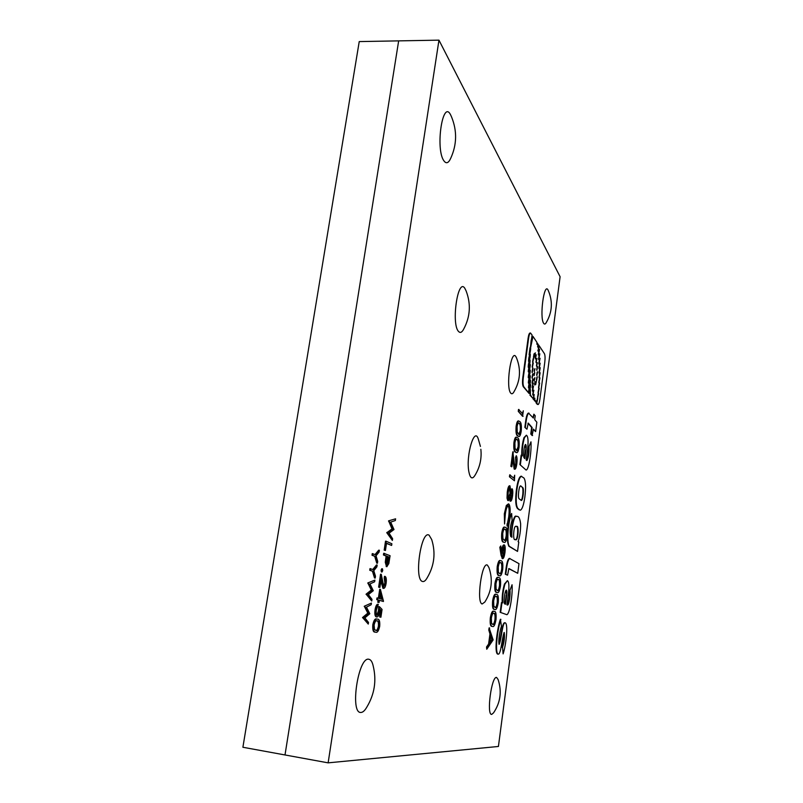 <?xml version="1.0" encoding="UTF-8"?>
<svg xmlns="http://www.w3.org/2000/svg" width="803" height="803" viewBox="0 0 803 803"><rect width="100%" height="100%" fill="white"/><g stroke="black" fill="none" stroke-linecap="round" stroke-linejoin="round"><path stroke-width="1.2" d="M515.717 526.256L516.209 526.447C518.377 524.771 518.055 538.642 515.646 539.797M515.114 539.506C512.726 541.543 513.468 525.503 515.917 526.266L516.7 526.497C519.049 524.67 518.326 540.078 515.907 539.867L515.114 539.506M530.231 375.774L530.09 375.543C529.548 374.881 527.942 383.302 528.474 383.091L528.615 383.312C529.167 383.964 530.763 375.553 530.231 375.774M539.586 349.235L538.462 355.026L539.586 349.235M539.827 353.802L538.703 359.593L539.827 353.802M540.078 358.289L538.964 364.08L540.078 358.289M540.168 363.197L539.084 368.778L540.168 363.197M540.248 367.734L539.174 373.315L540.248 367.734M540.148 372.743L539.164 377.811L540.148 372.743M539.937 377.862L538.954 382.971L539.937 377.862M539.646 383.021L538.662 388.08L539.646 383.021M539.194 388.311L538.191 393.289L539.194 388.311M537.779 398.418L536.836 402.835L537.779 398.418M538.592 393.611L537.649 398.007L538.592 393.611M533.844 390.238L532.861 395.146L533.844 390.238M533.493 386.293L532.509 391.212L533.493 386.293M533.292 382.981L532.309 387.899L533.292 382.981M533.112 379.016L532.228 383.493L533.112 379.016M533.051 373.776L532.168 378.243L533.051 373.776M533.092 368.196L532.198 372.672L533.092 368.196M533.252 362.976L532.359 367.443L533.252 362.976M533.593 358.359L532.74 362.605L533.593 358.359M534.457 353.601L533.614 357.837L534.457 353.601M535.38 352.858L534.537 357.074L535.38 352.858M536.253 354.745L535.42 358.961L536.253 354.745M536.956 358.379L536.123 362.585L536.956 358.379M537.378 362.645L536.605 366.319L537.378 362.645M537.608 366.539L536.856 370.354L537.608 366.539M537.598 371.749L536.846 375.543L537.598 371.749M537.307 376.768L536.565 380.612L537.307 376.768M536.374 381.315L535.661 384.667L536.374 381.315M535.41 381.626L534.698 384.988L535.41 381.626M534.898 377.691L534.176 381.064L534.898 377.691M534.748 372.572L534.095 375.643L534.748 372.572M534.979 368.637L534.326 371.699L534.979 368.637M530.271 354.284L530.11 354.043C529.057 356.251 528.545 358.69 528.575 361.35L528.725 361.591C529.779 359.383 530.291 356.944 530.271 354.284M530.08 360.186L529.91 359.895C528.816 362.083 528.254 364.512 528.244 367.182L528.404 367.463C529.508 365.275 530.06 362.846 530.08 360.186M530.171 364.552L530.02 364.311C529.458 363.669 527.872 372.01 528.394 371.819L528.545 372.06C529.107 372.692 530.693 364.371 530.171 364.552M528.685 392.597L528.816 392.787C529.338 393.55 531.114 384.346 530.552 384.677L530.422 384.476C529.91 383.714 528.123 392.928 528.685 392.597M530.1 384.878L528.655 392.346M528.585 387.869L528.725 388.09C529.267 388.772 530.934 380.09 530.402 380.341L530.261 380.11C529.729 379.417 528.053 388.12 528.585 387.869M529.94 380.492L528.555 387.668M528.374 377.691L528.515 377.922C529.067 378.584 530.713 370.073 530.181 370.283L530.04 370.042C529.488 369.38 527.842 377.912 528.374 377.691M529.719 370.414L528.344 377.52M535.982 402.173L535.531 400.607L535.179 401.159L534.798 400.677L534.808 398.127L534.136 399.834L533.604 399.171L534.156 394.464L533.142 398.589L530.381 395.086L530.331 389.525L529.117 393.5L523.777 386.755C522.954 385.209 522.793 382.228 523.275 377.791L528.605 338.244C529.097 334.931 529.739 333.195 530.532 333.034L532.088 335.052L529.247 355.197C529.699 355.94 531.084 347.478 530.572 347.9L532.971 336.387L536.876 342.279L537.006 344.367L537.809 343.694L537.749 347.127L538.813 345.2L538.08 351.142L539.305 345.942L544.414 353.651C545.117 355.197 545.247 358.028 544.795 362.143L539.887 399.312C539.405 402.634 538.783 404.381 538.02 404.561L536.585 402.945L536.545 400.918L535.982 402.173L535.22 401.068M536.585 402.945L536.223 401.42M534.798 400.677L534.497 398.589M533.604 399.171L533.834 394.925M530.381 395.086L530.07 392.737M530.191 392.737L530 389.987M529.097 354.635L530.02 347.759M364.281 606.225L371.428 603.073L371.177 604.739L366.459 607.138L369.822 613.723L364.863 617.878L368.507 622.425L368.256 624.082L362.565 617.507L367.814 613.121L364.281 606.225L371.428 603.073M367.814 582.938L374.891 580.117L374.64 581.774L369.972 583.932L373.295 590.707L368.386 594.591L371.99 599.349L371.739 600.995L366.108 594.15L371.307 590.034L367.814 582.938L374.891 580.117M372.783 569.468L376.477 564.951L377.159 565.041L376.888 566.868L373.786 570.682L375.473 576.223L375.202 578.06L374.509 577.969L372.431 571.204L369.731 570.24L369.982 568.624L373.375 569.688L377.159 565.041M375.051 554.542L378.705 550.175L379.397 550.256L379.116 552.073L376.035 555.786L377.711 561.397L377.44 563.214L376.748 563.134L374.69 556.288L372.01 555.234L372.261 553.618L375.623 554.773L379.397 550.256M375.292 632.142L374.951 632.091C373.184 632.212 372.462 629.763 372.803 624.764C373.817 620.297 375.071 618.39 376.577 619.023L377.581 619.173C379.327 619.033 380.04 621.402 379.709 626.28C378.685 630.857 377.38 632.834 375.824 632.222L375.633 632.192C373.867 632.302 373.154 629.863 373.485 624.864C374.499 620.398 375.754 618.481 377.259 619.113M380.913 617.216L380.311 617.065L381.274 610.611L379.899 609.176L379.678 611.444C379.046 615.058 378.133 616.905 376.948 616.975L376.848 616.965C375.603 616.333 375.242 613.924 375.764 609.738C376.346 606.416 377.199 604.619 378.313 604.348L376.356 609.999C375.995 613 376.256 614.747 377.129 615.249L377.199 615.259C378.062 615.098 378.705 613.673 379.116 610.983L379.448 606.697L382.067 609.437L380.913 617.216L379.638 616.975L380.602 610.521L379.859 609.748M376.336 616.895L376.165 616.865C374.921 616.242 374.549 613.833 375.071 609.638C375.663 606.325 376.517 604.529 377.631 604.247L378.313 604.348M376.848 615.098L378.444 610.882L378.765 606.606L379.448 606.697M383.412 601.487L379.387 600.313L379.056 602.511L378.454 602.34L378.785 600.132L377.42 599.741L377.681 598.024L379.036 598.426L380.391 589.382L383.463 601.136L379.367 600.413M379.056 602.511L377.771 602.25L378.103 600.042L376.737 599.65L376.988 597.934L377.681 598.024M378.374 598.225L379.719 589.292L380.391 589.382M383.523 586.471L384.888 582.868L384.215 578.04L384.466 576.353L385.149 576.434C386.253 577.166 386.584 579.435 386.133 583.239C385.581 586.491 384.778 588.208 383.704 588.388L382.901 588.278L380.903 580.72M383.583 588.368L381.224 578.572L379.899 587.425L378.614 587.144L380.562 574.195L381.244 574.286L383.784 586.652L385.56 582.948L384.888 582.868M381.395 571.917L381.084 570.14L381.776 568.735L382.429 568.815M386.474 566.587L385.279 562.23L386.102 556.057L383.443 554.973L383.704 553.277L390.087 555.706L388.823 563.596L386.845 566.627L385.962 562.321L386.785 556.138L384.125 555.054L384.376 553.357M391.623 545.438L386.534 543.199L385.45 550.456L384.858 550.206L386.193 541.252L391.874 543.772L391.623 545.438L386.504 543.41M385.45 550.456L384.175 550.125L385.52 541.172L386.193 541.252M388.572 520.856L395.598 518.818L395.347 520.525L390.7 522.111L394.002 529.538L389.074 533.162L392.627 538.723L392.376 540.429L386.785 532.71L392.005 528.896L388.572 520.856L395.598 518.818M486.759 649.236L486.538 646.967L488.595 644.046L489.96 633.938L488.806 630.074L489.107 627.886L493.142 639.911L486.759 649.236L487.05 647.037L489.107 644.126L490.462 634.009L489.328 630.144L489.619 627.956M492.701 626.511L491.898 626.37C490.412 626.481 489.89 623.64 490.322 617.848C491.255 612.85 492.319 610.651 493.524 611.244L494.417 611.414C495.883 611.284 496.395 614.044 495.983 619.675C495.039 624.774 493.945 627.053 492.701 626.511L492.4 626.44C490.924 626.551 490.402 623.71 490.834 617.919C491.767 612.92 492.831 610.722 494.036 611.314M495.06 609.527L494.176 609.367C492.711 609.387 492.199 606.506 492.63 600.724C493.514 595.886 494.548 593.738 495.712 594.27L496.696 594.471C498.141 594.431 498.653 597.221 498.231 602.842C497.328 607.791 496.274 610.019 495.06 609.527L494.688 609.437C493.223 609.457 492.711 606.576 493.142 600.795C494.026 595.956 495.049 593.808 496.224 594.33M497.398 592.624L496.455 592.433C494.999 592.373 494.487 589.462 494.919 583.681C495.772 578.993 496.766 576.895 497.9 577.367L498.954 577.608C500.389 577.648 500.891 580.469 500.47 586.09C499.607 590.908 498.583 593.086 497.398 592.624L496.957 592.504C495.511 592.443 494.999 589.522 495.431 583.751C496.284 579.063 497.268 576.955 498.402 577.427M499.727 575.811L498.713 575.58C497.278 575.44 496.776 572.489 497.208 566.717C498.021 562.17 498.984 560.103 500.088 560.534L501.213 560.815C502.628 560.936 503.13 563.796 502.708 569.407C501.865 574.105 500.871 576.233 499.727 575.811L499.225 575.641C497.79 575.51 497.288 572.549 497.719 566.788C498.533 562.23 499.486 560.173 500.59 560.604M502.407 558.587L501.062 555.264L499.827 547.285L500.781 545.92L501.895 553.126L502.166 550.818C502.708 547.184 503.411 545.237 504.274 544.956L504.445 545.016C505.258 545.99 505.428 548.559 504.936 552.735C504.384 556.429 503.662 558.396 502.778 558.657L501.564 555.325L500.329 547.345L500.781 545.92M501.604 551.219L501.654 550.758C502.196 547.124 502.899 545.177 503.772 544.896L504.274 544.956M504.344 542.406L503.21 542.105C501.805 541.804 501.313 538.773 501.745 533.021C502.497 528.715 503.401 526.738 504.445 527.099L505.689 527.471C507.074 527.742 507.556 530.673 507.145 536.274C506.362 540.71 505.438 542.758 504.344 542.406L503.712 542.166C502.307 541.864 501.825 538.833 502.256 533.082C503.009 528.775 503.903 526.798 504.946 527.159M507.476 525.985L509.232 516.871C509.915 511.099 509.694 507.456 508.57 505.95L508.269 505.82C507.044 506.211 506.061 509.002 505.328 514.171L504.555 523.968L504.846 513.84L506.854 505.519L508.861 504.043C510.236 505.87 510.507 510.296 509.674 517.323L506.974 525.935L508.731 516.811C509.413 511.049 509.192 507.406 508.068 505.89L508.008 505.85M504.555 523.968L504.334 513.779L506.352 505.458L508.45 503.862M510.718 501.202L510.015 497.348L508.249 500.53L507.516 498.151L507.777 492.018C508.309 488.154 509.032 486.086 509.955 485.815L510.849 491.175L512.214 488.856C512.866 490.041 512.976 492.43 512.535 496.023C512.073 499.165 511.471 500.891 510.718 501.202L510.056 501.082L509.534 498.964M508.45 500.62L507.747 500.48L507.014 498.101L507.275 491.968C507.807 488.104 508.53 486.036 509.453 485.765L509.955 485.815M510.859 489.569L512.063 488.786M514.683 475.215L514.442 480.766L509.443 476.791L509.704 474.864L514.241 478.478L514.683 475.215L513.8 478.076M514.803 467.095L515.887 463.401L515.526 457.539L516.279 455.692C517.122 456.917 517.303 459.677 516.821 463.963C516.339 467.286 515.707 469.042 514.914 469.243L514.161 469.072L512.836 459.276M514.914 469.243L514.161 469.072M514.663 469.123L513.157 456.887L511.822 466.824L510.859 466.342L512.806 451.828L514.884 467.185L515.887 463.401M516.69 452.671L515.295 452.109C513.96 451.386 513.508 448.174 513.94 442.453C514.542 438.789 515.295 437.023 516.188 437.153L517.714 437.816C519.039 438.508 519.481 441.63 519.069 447.201C518.427 451.035 517.634 452.862 516.69 452.671L515.797 452.159C514.462 451.437 514.01 448.215 514.442 442.503C515.044 438.829 515.797 437.063 516.69 437.193M518.909 436.501L517.473 435.888C516.148 435.085 515.707 431.833 516.138 426.132C516.72 422.549 517.453 420.812 518.326 420.923L519.892 421.655C521.187 422.418 521.639 425.58 521.217 431.131C520.595 434.875 519.832 436.661 518.909 436.501L517.975 435.929C516.65 435.136 516.209 431.884 516.64 426.172C517.222 422.589 517.955 420.852 518.828 420.973M523.315 410.765L522.582 416.285L518.256 411.337L518.517 409.44L522.883 413.957L523.315 410.765L522.452 413.455M511.391 536.906C510.708 528.474 513.98 513.9 516.148 516.379L516.64 516.429C518.608 515.917 519.942 518.387 520.635 523.857C520.675 530.632 519.832 536.555 518.106 541.624L518.778 542.065L517.544 551.41L508.891 546.271C506.914 541.985 506.844 534.095 508.69 522.592M516.64 516.429C514.442 513.91 511.15 528.886 511.892 537.237L510.688 536.444C509.634 531.867 510.106 526.487 512.093 520.274L511.631 513.458L509.514 518.487M560.103 276.734L438.96 40.15L328.136 762.85L498.422 746.469L560.103 276.734M536.826 343.945L537.558 343.303M537.568 346.705L538.592 344.868M537.9 350.72L539.305 345.942M537.247 404.331L536.113 402.905M535.179 401.159L534.326 400.647M534.136 399.834L533.122 399.131M533.142 398.589L529.89 395.056M529.117 393.5L523.285 386.715C522.462 385.169 522.291 382.188 522.783 377.761L528.103 338.214C528.605 334.901 529.247 333.165 530.03 333.004L530.532 333.034M530.422 347.789L531.154 340.271L532.379 337.25M532.128 337.24L532.971 336.387M533.393 429.535L535.631 431.592L536.866 422.237L534.698 419.658L535.21 415.783L533.885 414.177L533.363 418.072L528.494 413.083C527.38 413.334 526.457 415.854 525.744 420.662L524.841 427.357L526.949 429.214L524.841 427.357M533.885 414.177L532.951 417.58M535.631 431.592L533.453 429.093L532.118 435.497L530.773 434.001L531.636 427.467L527.942 423.241M529.006 446.528L530.974 441.841L529.006 446.528C529.247 453.033 528.545 457.7 526.888 460.551L526.166 459.948L527.631 448.937C528.484 440.837 528.063 436.26 526.387 435.206L523.957 437.665C522.362 443.105 521.629 448.997 521.759 455.351M528.525 446.488C528.796 452.35 528.163 456.987 526.638 460.4M530.974 441.841C531.636 451.055 528.966 470.086 526.075 470.056L519.882 464.566L521.137 455.171L522.301 455.883C522.06 449.469 522.773 443.407 524.449 437.715L523.957 437.665M520.374 510.196C522.221 509.283 523.717 504.876 524.861 496.957C526.065 487.25 525.764 480.947 523.978 478.056L521.117 476.189C519.139 476.781 517.554 481.419 516.359 490.111C515.235 499.908 515.596 506.031 517.443 508.47L519.26 509.895M508.731 568.644L517.724 573.302L518.989 563.666L509.443 558.406C508.148 558.727 507.074 561.668 506.221 567.229L505.288 574.205L507.556 575.179L505.288 574.205M509.945 590.335L512.053 584.765L509.945 590.335C510.537 594.15 509.132 605.04 507.536 605.081L506.944 604.84L508.47 593.387C509.303 585.869 508.941 581.623 507.396 580.649L504.435 584.072C502.668 590.386 501.925 596.589 502.196 602.692M509.463 590.275C509.775 596.378 509.052 601.276 507.285 604.97M512.053 584.765C512.836 593.367 510.056 613.231 506.904 614.707L500.169 612.318L501.474 602.541L502.708 602.902C502.407 596.8 503.14 590.536 504.926 584.132L504.435 584.072M500.399 619.274C497.087 628.257 494.166 652.227 497.569 654.074L498.071 654.144C501.062 655.107 502.026 636.749 504.254 632.493C504.856 636.699 504.294 641.637 502.578 647.288L503.11 653.893C506.071 645.12 508.389 624.051 505.268 622.827C502.357 621.883 501.443 640.091 499.165 644.347C498.061 641.356 499.938 630.295 501.463 626.29L500.399 619.274M503.983 632.644L502.086 647.218M505.268 622.827L504.776 622.767C502.016 622.205 500.952 638.014 498.944 644.126M438.96 40.15L398.659 40.873L285.005 754.961L242.897 747.262L359.232 41.585L398.659 40.873L285.005 754.961L328.136 762.85M529.699 364.672L528.374 371.659M529.599 360.226L528.233 367.091M529.799 354.394L528.545 361.199M534.497 369.239L534.216 370.886M534.276 373.184L533.995 374.83M534.437 378.173L534.055 380.371M534.959 382.118L534.577 384.286M535.912 381.806L535.541 383.964M536.866 377.259L536.434 379.929M537.147 372.201L536.705 374.891M537.167 367.001L536.725 369.691M536.926 363.006L536.464 365.716M536.504 358.73L535.972 362.012M535.802 355.087L535.27 358.389M534.928 353.19L534.386 356.512M534.005 353.932L533.463 357.275M533.142 358.69L532.59 362.043M532.801 363.267L532.198 366.911M532.64 368.497L532.038 372.13M532.61 374.078L532.008 377.711M532.67 379.337L532.068 382.951M532.841 383.222L532.148 387.417M533.041 386.544L532.349 390.73M533.393 390.489L532.7 394.654M538.151 393.912L537.508 397.465M537.337 398.73L536.695 402.283M538.763 388.602L538.04 392.767M539.215 383.342L538.512 387.538M539.496 378.203L538.803 382.419M539.716 373.074L539.014 377.28M539.817 367.985L539.014 372.843M539.726 363.438L538.923 368.306M539.646 358.499L538.793 363.629M539.375 354.003L538.532 359.142M539.144 349.435L538.301 354.585M529.769 375.914L528.444 382.901M528.986 413.123C527.862 413.374 526.949 415.894 526.226 420.702L525.333 427.407M532.6 435.537L531.255 434.042L532.118 427.507L528.264 423.091L526.949 429.214M526.387 435.206L524.449 437.715M526.075 470.056L519.882 464.566M520.374 464.616L521.619 455.211M526.015 449.861C526.366 446.699 526.216 444.902 525.553 444.46C524.138 445.163 522.853 456.516 524.158 457.951L524.841 458.623L526.015 449.861L525.313 444.601M524.409 458.202L525.523 449.821M521.599 476.239C519.631 476.831 518.045 481.469 516.851 490.161L516.359 490.111M516.851 490.161C515.727 499.958 516.088 506.081 517.925 508.52L517.443 508.47M519.752 509.945L517.925 508.52M520.495 485.956L522.723 487.531L520.615 485.925M520.926 485.956L520.745 485.925C519.059 484.831 517.443 498.272 519.21 498.844L521.328 500.45C522.994 500.781 524.299 488.395 522.723 487.531M522.241 487.481C523.707 488.294 522.703 499.496 521.067 500.349M511.631 513.458C508.219 521.217 506.362 543.169 509.393 546.331L508.891 546.271M509.393 546.331L517.544 551.41M509.935 558.466C508.64 558.788 507.566 561.729 506.713 567.289L505.78 574.265M517.724 573.302L508.911 568.544L507.556 575.179M507.396 580.649L504.926 584.132M506.904 614.707L500.169 612.318M500.66 612.388L501.965 602.601M506.713 595.133C507.064 592.122 506.924 590.446 506.291 590.105C504.726 590.777 503.27 603.264 504.746 603.936L505.499 604.247L506.713 595.133L506.041 590.205M505.027 604.057L506.221 595.063M500.901 619.344C497.589 628.327 494.668 652.297 498.071 654.144M502.578 647.288L503.11 653.893M523.074 416.325L518.256 411.337M518.758 411.377L519.019 409.48M519.641 423.542L518.718 422.92C518.076 422.83 517.534 424.104 517.082 426.724L517.232 432.074L519.039 434.533C519.722 434.714 520.294 433.439 520.766 430.719C521.047 426.423 520.675 424.024 519.641 423.542L518.487 422.96M516.64 426.172L516.138 426.132M517.975 435.929L517.473 435.888M520.766 430.719L520.274 430.679C520.555 426.383 520.173 423.984 519.139 423.492M518.768 434.453L520.274 430.679M517.463 439.713L516.57 439.151C515.907 439.04 515.355 440.335 514.894 443.025L515.044 448.355L516.831 450.704C517.523 450.905 518.126 449.61 518.618 446.809C518.889 442.513 518.507 440.144 517.463 439.713L516.349 439.181M514.442 442.503L513.94 442.453M515.797 452.159L515.295 452.109M518.618 446.809L518.116 446.759C518.397 442.463 518.015 440.104 516.971 439.663M516.56 450.634L518.116 446.759M516.389 463.441L515.526 457.539M511.822 466.824L510.859 466.342M511.36 466.392L513.308 451.878M516.028 457.59L516.279 455.692M514.442 480.766L509.443 476.791M509.955 476.841L510.216 474.914M512.083 495.551L511.862 490.723L510.638 494.447L510.828 499.225L512.083 495.551L511.591 490.924M510.166 494.116C510.557 490.964 510.467 488.866 509.895 487.833L509.754 487.772C509.112 488.114 508.61 489.669 508.249 492.43C507.837 495.551 507.928 497.609 508.5 498.593L510.166 494.116L509.503 487.903M510.557 501.132L510.056 501.082M507.777 492.018L507.275 491.968M507.516 498.151L507.014 498.101M508.249 500.53L507.747 500.48M510.688 499.004L511.591 495.491M508.389 498.462L509.664 494.066M506.854 505.519L506.352 505.458M504.846 513.84L504.334 513.779M508.57 505.95L508.068 505.89M509.232 516.871L508.731 516.811M507.426 524.108L506.924 524.058M505.428 529.408L504.736 529.117C503.973 528.846 503.3 530.301 502.728 533.463L502.909 538.652L504.525 540.429C505.348 540.76 506.051 539.295 506.663 536.033C506.944 531.716 506.532 529.508 505.428 529.408L504.495 529.127M502.256 533.082L501.745 533.021M503.712 542.166L503.21 542.105M506.663 536.033L506.161 535.972C506.442 531.666 506.031 529.458 504.926 529.348M504.254 540.359C504.997 540.409 505.639 538.943 506.161 535.972M502.598 551.46L502.999 556.71L504.475 552.354L504.204 546.963L502.598 551.46M500.329 547.345L499.827 547.285M502.618 558.607L502.106 558.547M502.166 550.818L501.654 550.758M502.748 556.529L503.973 552.293L503.852 547.064M504.475 552.354L503.973 552.293M500.952 562.773L500.349 562.572C499.536 562.251 498.814 563.766 498.201 567.109L498.392 572.248L499.888 573.824C500.761 574.275 501.544 572.74 502.216 569.227C502.497 564.9 502.076 562.752 500.952 562.773L500.128 562.572M497.719 566.788L497.208 566.717M499.225 575.641L498.713 575.58M502.216 569.227L501.714 569.156C501.995 564.84 501.574 562.692 500.45 562.712M499.657 573.754C500.46 573.854 501.142 572.318 501.714 569.156M498.693 579.575L498.161 579.415C497.318 579.023 496.575 580.569 495.923 584.052L496.124 589.161L497.579 590.637C498.482 591.108 499.275 589.532 499.978 585.929C500.259 581.613 499.827 579.495 498.693 579.575L497.94 579.405M495.431 583.751L494.919 583.681M496.957 592.504L496.455 592.433M499.978 585.929L499.476 585.869C499.757 581.543 499.325 579.425 498.191 579.505M497.338 590.576C498.161 590.707 498.874 589.131 499.476 585.869M496.435 596.448L496.003 596.328C495.12 595.846 494.327 597.422 493.634 601.066L493.835 606.145L495.27 607.54C496.184 608.012 497.007 606.395 497.73 602.712C498.011 598.386 497.579 596.298 496.435 596.448L495.752 596.308M493.142 600.795L492.63 600.724M494.688 609.437L494.176 609.367M497.73 602.712L497.228 602.641C497.509 598.325 497.067 596.238 495.923 596.378M494.999 607.47C495.852 607.65 496.595 606.034 497.228 602.641M494.156 613.392L493.835 613.311C492.912 612.739 492.078 614.355 491.336 618.159L491.546 623.218L492.942 624.513C493.885 624.995 494.728 623.349 495.481 619.565C495.752 615.249 495.31 613.191 494.156 613.392L493.554 613.291M490.834 617.919L490.322 617.848M492.4 626.44L491.898 626.37M495.481 619.565L494.969 619.504C495.25 615.178 494.809 613.121 493.644 613.331M492.64 624.443C493.534 624.664 494.307 623.018 494.969 619.504M492.169 639.77L490.834 635.243L489.76 643.193L492.169 639.77L490.673 636.367M489.328 630.144L488.806 630.074M490.462 634.009L489.96 633.938M489.107 644.126L488.595 644.046M487.05 647.037L486.538 646.967M489.89 642.219L491.667 639.7M392.376 540.429L387.468 532.79L392.677 528.976L389.214 521.177L388.532 521.097M392.677 528.976L392.005 528.896M387.508 532.55L386.825 532.469M387.468 532.79L386.785 532.71M384.858 550.206L384.175 550.125M389.264 557.152L387.367 556.379L387.096 564.941L389.264 557.152L387.337 556.559M384.125 555.054L383.443 554.973M386.785 556.138L386.102 556.057M385.962 562.321L385.279 562.23M386.845 566.627L386.173 566.547M386.855 564.72L388.592 557.061M381.375 571.907L382.047 571.997L381.766 570.23L382.459 568.825L382.74 570.592L382.047 571.997L381.335 571.907M381.766 570.23L381.084 570.14M382.459 568.825L381.776 568.735M385.56 582.948L384.888 578.13L384.215 578.04M379.899 587.425L378.614 587.144M379.297 587.234L381.244 574.286M384.888 578.13L385.149 576.434M380.492 592.925L379.638 598.606L382.178 599.349L380.492 592.925M377.42 599.741L376.737 599.65M378.785 600.132L378.103 600.042M378.454 602.34L377.771 602.25M381.465 599.138L380.251 594.521M379.116 610.983L378.444 610.882M375.764 609.738L375.071 609.638M376.848 616.965L376.165 616.865M381.274 610.611L380.602 610.521M380.311 617.065L379.638 616.975M377.32 620.9L377.059 620.839C375.904 620.247 374.921 621.652 374.098 625.065L374.499 629.422L376.085 630.506C377.269 631.028 378.273 629.592 379.106 626.199C379.297 622.455 378.705 620.689 377.32 620.9L376.798 620.819M373.485 624.864L372.803 624.764M375.633 632.192L374.951 632.091M379.106 626.199L378.424 626.099C378.635 622.435 378.062 620.669 376.727 620.819M375.704 630.425C376.798 630.666 377.711 629.231 378.424 626.099M377.44 563.214L375.382 556.379L372.01 555.234M372.712 555.325L372.953 553.709M375.382 556.379L374.69 556.288M375.202 578.06L373.124 571.294L369.731 570.24M370.434 570.331L370.675 568.715M373.124 571.294L372.431 571.204M371.739 600.995L366.77 594.471L372 590.135L368.477 583.259L367.774 583.169M372 590.135L371.307 590.034M366.81 594.24L366.108 594.15M366.77 594.471L366.078 594.381M368.256 624.082L363.227 617.838L368.507 613.221L364.943 606.556L364.241 606.456M368.507 613.221L367.814 613.121M363.267 617.607L362.565 617.507M363.227 617.838L362.534 617.738M543.631 323.278C544.424 324.512 545.297 324.282 546.241 322.595C552.233 312.297 552.946 301.687 548.369 290.756L548.037 290.054C544.123 281.853 539.375 317.376 543.631 323.278M480.425 446.428L478.377 439.301C474.603 425.801 465.74 455.15 468.832 471.632C470.207 478.468 472.264 479.692 475.005 475.296C479.883 467.286 481.84 458.623 480.856 449.299M510.808 393.189C511.782 394.273 512.826 393.811 513.94 391.834C520.304 380.973 521.177 369.701 516.56 358.018L515.797 356.502C510.919 348.743 505.539 388.05 510.808 393.189M443.718 160.56C446.137 164.093 448.486 163.29 450.774 158.151C456.917 144.57 457.188 130.849 451.567 116.967L450.583 114.799C442.734 98.97 435.256 148.234 443.718 160.56M458.523 331.438C460.239 333.285 461.986 332.452 463.783 328.939C470.297 316.603 471.07 303.915 466.091 290.867L464.766 288.207C457.84 277.436 451.065 323.92 458.523 331.438M422.418 581.452C423.924 581.954 425.5 580.77 427.126 577.899C434.343 565.774 435.868 552.986 431.693 539.536L429.103 535.179C421.123 529.629 413.856 579.485 422.418 581.452M482.141 603.986L484.831 602.049C491.727 591.229 493.092 579.726 488.927 567.56L487.421 565.141C481.87 561.106 476.159 602.762 482.141 603.986M491.707 714.399L493.554 712.843C500.48 702.535 501.995 691.433 498.101 679.529L496.615 677.461C491.566 675.684 486.287 715.262 491.707 714.399M360.908 712.462C362.826 712.422 364.793 710.645 366.81 707.132C374.539 694.284 376.687 680.643 373.244 666.179C372.341 661.943 370.886 659.644 368.888 659.273C358.329 656.141 349.586 713.686 360.908 712.462M528.605 338.244L528.103 338.214M513.639 463.351L513.137 463.301M501.564 555.325L501.062 555.264M386.584 557.483L385.902 557.402M388.752 560.574L388.08 560.484M382.077 583.851L381.395 583.761M502.276 558.597L502.778 558.657M386.333 566.587L387.006 566.667M383.031 588.298L383.704 588.388M376.266 616.885L376.948 616.975M375.142 632.122L375.824 632.222"/></g></svg>
